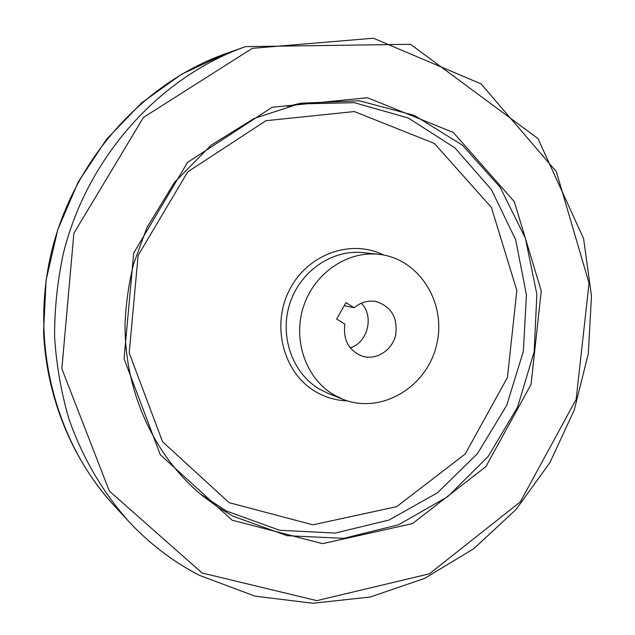<?xml version="1.0" encoding="UTF-8"?>
<svg xmlns="http://www.w3.org/2000/svg" width="635" height="635" viewBox="0 0 635 635"><rect width="100%" height="100%" fill="white"/><g stroke="black" fill="none" stroke-linecap="round" stroke-linejoin="round"><path stroke-width="0.95" d="M350.218 347.845C367.855 342.527 374.388 316.159 361.267 303.22M333.446 394.613C305.903 378.309 292.521 340.019 303.451 306.649C314.182 273.217 347.202 250.714 378.738 254.31C419.537 258.453 447.254 303.697 436.435 345.519C426.49 387.548 380.865 414.631 342.844 399.264L333.446 394.613M346.012 302.609L354.187 307.792C360.728 302.236 367.983 300.149 375.968 301.514C391.525 306.618 398.066 317.913 395.589 335.399C391.978 350.488 376.206 360.497 362.418 356.219C348.79 350.718 342.94 340.019 344.868 324.136L336.653 318.992L346.012 302.609M344.265 305.657L354.187 307.792M342.844 399.264L328.39 393.525L319.222 388.993C292.33 373.094 279.241 335.867 289.87 303.459C300.299 270.978 332.494 249.134 363.276 252.643L378.738 254.31M347.432 400.883C336.018 400.526 325.342 397.415 315.389 391.541C283.48 372.928 271.002 325.906 289.354 290.163C307.292 254.19 351.044 238.585 383.548 255.016M229.076 502.658L162.544 441.722L129.191 352.933L138.112 255.468L187.746 171.839L265.93 120.713L354.338 111.546L434.364 143.439L491.442 207.502L516.834 290.465L507.436 377.507L465.201 454.001L396.684 506.659L312.928 524.827L229.076 502.658M297.164 103.989L354.33 102.695L408.202 117.967L454.906 147.876L491.426 189.611L515.683 239.847L526.447 294.981L523.335 351.361L506.682 405.384L477.496 453.596L437.483 492.776L389.025 520.049L335.169 533.075L279.606 530.265L226.512 511.048L200.549 494.149M233.005 516.199L217.916 507.127L203.573 496.633C154.607 457.232 123.889 391.414 125.095 322.302C126.032 302.609 128.873 283.154 133.62 263.93L146.987 227.505L174.609 182.221L211.122 145.193L254.159 118.443L300.998 103.203L359.299 100.774L414.464 115.435L462.47 145.225L500.166 187.285L525.391 238.212L536.869 294.315L534.162 351.83L517.588 407.067L488.196 456.454L447.683 496.689L398.478 524.796L343.702 538.353L287.115 535.694L233.005 516.199M287.282 106.37L300.998 103.203M232.212 520.232L160.258 454.708L124.063 358.672L133.723 253.016L187.539 162.409L272.145 107.275L367.451 97.734L453.326 132.477L514.302 201.66L541.242 290.909L531.058 384.429L485.831 466.717L412.456 523.621L322.548 543.655L232.212 520.232M202.12 573L109.347 491.093L61.857 368.776L73.89 233.228L143.454 117.435L252.285 48.347L373.443 38.227L481.036 83.883L556.331 171.625L589.05 283.147L576.159 399.344L520.311 501.888L429.371 573.826L316.809 600.639L202.12 573M199.319 575.27C172.903 561.634 149.177 543.473 128.127 520.803C102.314 491.593 82.026 456.779 68.667 418.116C61.055 391.755 56.356 364.617 54.586 336.709C54.523 308.634 57.475 280.781 63.429 253.151C87.4 156.694 159.829 76.906 245.547 46.625L410.52 44.307L537.948 138.525L583.589 238.593L591.479 295.878L588.296 353.751L574.254 410.043L549.894 462.645L516.025 509.516L473.758 548.711L424.545 578.422L370.173 597.043L312.809 603.25L254.96 596.138L199.43 575.35C172.966 561.689 149.201 543.504 128.127 520.803L113.919 505.365C54.88 441.412 29.266 342.059 51.895 250.293C74.7 158.575 143.716 82.653 225.774 53.642L245.547 46.625M113.919 505.365C72.422 460.065 46.418 397.581 43.553 331.732L46.085 280.146L57.793 229.592L78.2 182.07L106.482 139.359L141.486 102.965L181.8 74.097L225.774 53.642"/></g></svg>
